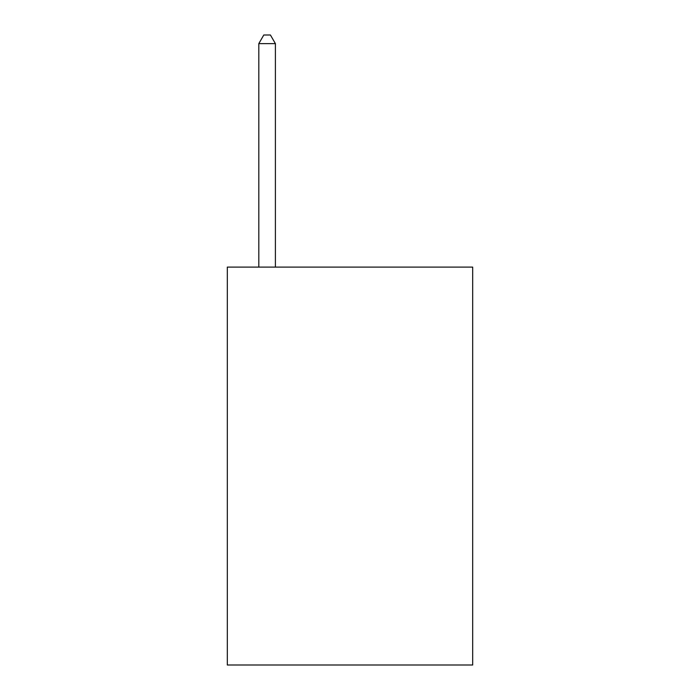 <?xml version="1.0" encoding="UTF-8"?>
<svg xmlns="http://www.w3.org/2000/svg" width="700" height="700" viewBox="0 0 700 700"><rect width="100%" height="100%" fill="white"/><g stroke="black" fill="none" stroke-linecap="round" stroke-linejoin="round"><path stroke-width="1.05" d="M472.684 267.102L472.684 665L227.316 665L227.316 267.102L472.684 267.102M275.398 267.102L275.398 43.619L258.816 43.619L258.816 267.102M258.816 43.619L263.786 35L270.419 35L275.398 43.619"/></g></svg>
